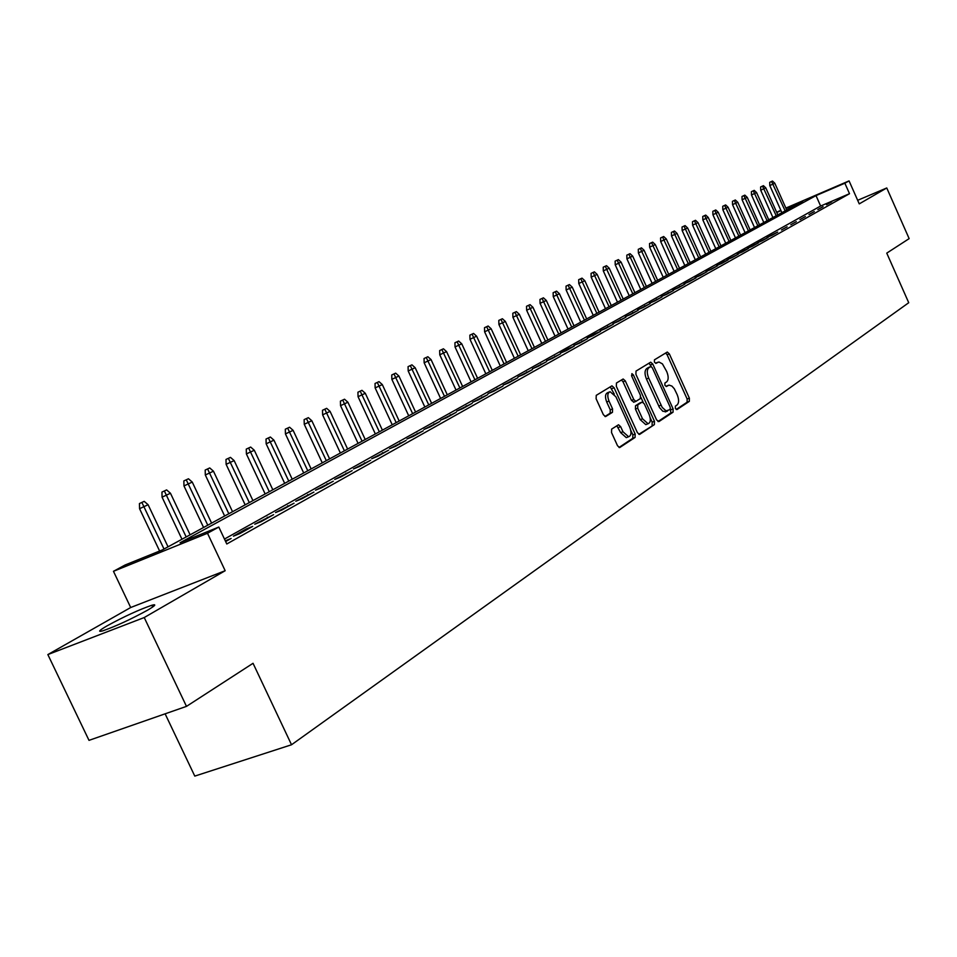 <?xml version="1.0" encoding="UTF-8"?>
<svg xmlns="http://www.w3.org/2000/svg" width="957" height="957" viewBox="0 0 957 957"><rect width="100%" height="100%" fill="white"/><g stroke="black" fill="none" stroke-linecap="round" stroke-linejoin="round"><path stroke-width="1.44" d="M675.367 408.376L676.97 409.572L689.327 401.354L689.363 398.136L669.338 353.887L667.292 352.044L654.444 359.832L654.397 362.093L655.856 363.385L658.906 361.973L662.423 363.875L666.754 371.615C668.704 376.568 668.644 380.013 666.562 381.951L664.936 382.979L664.888 385.252L666.311 386.532L669.003 385.097L671.898 386.066L674.314 388.757L677.173 394.643C679.123 399.583 679.075 403.041 677.018 405.026L675.403 406.091L675.367 408.376M147.569 610.171C155.417 605.566 156.84 603.927 151.864 605.243C139.267 609.585 124.386 616.416 107.244 625.746C98.99 630.543 97.47 632.254 102.686 630.866C115.641 626.357 130.595 619.454 147.569 610.171M611.631 429.119L611.523 432.564L617.516 445.723L619.622 447.601L635.065 437.445L635.161 434.035L614.107 387.752L611.93 385.85L596.247 395.349L596.115 398.77L603.377 414.704L605.542 416.606L612.456 412.323L612.576 408.914L608.999 401.079C607.109 395.983 607.48 392.86 610.099 391.712L615.913 396.784L629.79 427.3C631.716 432.504 631.309 435.662 628.593 436.763L622.971 431.763L620.65 426.655L618.521 424.764L611.631 429.119M186.483 706.374L89.001 740.359L47.85 654.576L144.232 617.54L186.483 706.374L253.043 663.297L291.526 744.761L908.731 302.723L886.756 253.126L909.15 238.628L886.756 187.967L859.254 203.877L849.062 180.897L844.864 183.206L849.517 193.697L226.785 543.983L218.806 527.056L207.502 533.264L113.464 571.305L125.044 565.025L162.343 549.928L802.696 201.341L786.068 208.494M144.232 617.54L225.17 570.719L207.502 533.264M656.574 419.86L658.93 421.57L673.058 412.18L673.106 408.902L652.782 364.043L650.688 362.189L636.01 371.089L635.927 374.366L656.574 419.86M638.809 434.299L654.373 424.609L639.778 434.311M621.428 379.977L623.031 381.795L625.304 380.886L623.151 378.996L616.452 383.015L616.344 386.377L637.362 432.576L639.432 434.43M625.304 380.886L633.761 399.512L635.867 401.378L640.329 398.614L640.424 395.289L631.668 376.005L631.919 373.625L633.402 374.941L654.444 421.271L654.373 424.609M886.756 187.967L857.663 200.3M826.525 204.714L831.669 201.831L826.525 204.714M817.828 209.583L823.068 206.652L817.828 209.583M808.976 214.547L814.299 211.569L808.976 214.547M799.968 219.596L805.387 216.557L799.968 219.596M790.805 224.739L796.32 221.641L790.805 224.739M781.474 229.967L787.097 226.821L781.474 229.967M771.976 235.29L777.694 232.084L766.952 237.42L771.976 235.29M762.31 240.709L768.124 237.444L757.25 242.851L762.31 240.709M752.453 246.236L758.387 242.911L753.315 245.052L747.369 248.389L752.453 246.236M742.429 251.858L748.47 248.473L743.362 250.626L737.309 254.024L742.429 251.858M732.201 257.589L738.361 254.131L727.057 259.766L732.201 257.589M721.793 263.426L728.062 259.909L722.894 262.086L716.614 265.615L721.793 263.426M711.183 269.372L717.571 265.783L705.967 271.573L711.183 269.372M700.368 275.437L706.888 271.776L695.117 277.65L700.368 275.437M689.351 281.609L695.99 277.889L684.052 283.834L689.351 281.609M678.106 287.913L684.877 284.121L672.783 290.15L678.106 287.913M666.646 294.337L673.549 290.473L661.287 296.586L666.646 294.337M654.947 300.893L661.993 296.945L649.552 303.154L654.947 300.893M643.02 307.58L650.21 303.548L637.589 309.853L643.02 307.58M630.842 314.41L638.175 310.295L625.376 316.695L630.842 314.41M618.413 321.373L625.902 317.174L612.923 323.669L618.413 321.373M605.733 328.478L613.377 324.196L600.195 330.787L605.733 328.478M592.778 335.74L600.589 331.373L595.039 333.682L587.215 338.06L592.778 335.74M579.559 343.156L587.526 338.694L573.949 345.489L579.559 343.156M566.042 350.729L574.188 346.171L568.566 348.504L560.395 353.085L566.042 350.729M552.237 358.468L560.551 353.803L546.555 360.837L552.237 358.468M538.121 366.375L546.626 361.614L532.403 368.756L538.121 366.375M523.706 374.462L532.391 369.593L517.94 376.855L523.706 374.462M508.957 382.74L517.845 377.752L503.155 385.133L508.957 382.74M493.872 391.186L502.963 386.09L488.034 393.602L493.872 391.186M478.44 399.847L487.735 394.631L472.567 402.263L478.44 399.847M462.65 408.687L472.172 403.352L456.728 411.127L462.65 408.687M446.488 417.754L456.226 412.288L440.531 420.195L446.488 417.754M429.932 427.025L439.909 421.439L423.939 429.49L429.932 427.025M412.993 436.536L423.209 430.806L406.952 439L412.993 436.536M395.624 446.261L406.091 440.399L389.547 448.737L395.624 446.261M377.836 456.238L388.566 450.221L371.723 458.726L377.836 456.238M359.605 466.454L370.598 460.293L353.444 468.954L359.605 466.454M340.907 476.945L352.176 470.617L334.711 479.445L340.907 476.945M321.731 487.687L333.287 481.204L315.487 490.211L321.731 487.687M302.053 498.717L313.92 492.065L295.773 501.253L302.053 498.717M281.848 510.045L294.038 503.215L275.532 512.581L281.848 510.045M261.117 521.661L273.63 514.651L254.753 524.221L261.117 521.661M239.824 533.599L252.672 526.398L246.296 528.958L233.424 536.159L239.824 533.599M849.517 193.697L820.628 206.018L224.464 539.054M225.29 540.813L231.139 538.468L225.649 541.554M165.118 713.826L194.785 776.103L291.526 744.761M225.17 570.719L130.69 607.516L47.85 654.576M130.69 607.516L113.464 571.305M776.677 212.287L780.816 210.265M844.864 183.206L816.01 195.611L180.072 542.751L218.806 527.056M785.876 208.076L849.062 180.897M780.996 210.672L776.761 212.49M820.628 206.018L816.01 195.611M679.578 286.346L679.841 286.944M668.213 292.71L668.476 293.309M656.622 299.206L656.897 299.804M644.803 305.821L645.078 306.431M632.733 312.58L633.02 313.19M620.423 319.471L620.71 320.093M607.862 326.504L608.15 327.127M595.039 333.682L595.326 334.316M581.94 341.015L582.227 341.661M568.566 348.504L568.853 349.149M554.893 356.16L555.192 356.817M540.932 363.983L541.231 364.641M526.661 371.974L526.96 372.644M512.067 380.144L512.378 380.814M497.15 388.494L497.461 389.176M481.885 397.035L482.208 397.729M466.274 405.78L466.597 406.486M450.292 414.728L450.627 415.434M433.94 423.891L434.275 424.597M417.192 433.258L417.527 433.988M400.05 442.864L400.385 443.593M382.477 452.709L382.812 453.439M364.461 462.793L364.808 463.535M346.003 473.129L346.362 473.882M327.079 483.728L327.438 484.493M307.664 494.59L308.022 495.367M287.734 505.751L288.105 506.54M267.29 517.199L267.661 518M246.296 528.958L246.667 529.759M666.718 385.982L668.142 385.42M656.143 362.918L657.674 362.308M676.192 409.464L687.102 402.215L687.138 398.997L667.125 354.772L665.617 353.013M651.298 366.591L649.002 363.158M657.985 421.558L670.809 413.041L670.498 408.962M670.175 409.548L670.211 407.263L652.339 367.823L650.88 366.531L648.942 367.667C646.8 369.605 646.729 373.074 648.702 378.099L662.172 407.371L666.072 410.888L670.175 409.548M648.619 367.428L650.7 366.591M666.228 411.534L662.83 411.271L659.493 407.55L646.442 378.996C644.48 373.972 644.563 370.503 646.705 368.565L648.463 367.488M623.031 381.795L631.488 400.397L633.917 402.143M640.867 397.263L643.2 402.383M650.162 417.719L652.172 422.145L654.444 421.271M642.53 418.807L648.056 423.76C650.652 422.671 651.011 419.585 649.133 414.489L644.336 403.914L642.243 402.06L637.793 404.823L637.697 408.172L642.53 418.807L640.257 419.68L645.784 424.633L646.693 424.274M639.958 402.945L641.944 402.167M640.257 419.68L635.424 409.058L635.52 405.72L639.683 403.053M652.1 425.482L652.172 422.145M627.29 437.265L626.297 437.648L620.674 432.648L616.822 425.769M609.226 392.059L607.815 392.621C605.183 393.77 604.812 396.892 606.702 401.976L608.999 401.079M604.956 416.51L610.159 413.221L610.267 409.811L606.702 401.976M614.298 394.117L610.195 386.831M619 447.469L632.768 438.318L632.864 434.921L630.783 430.351M772.478 181.052L769.703 182.344L772.478 181.052L774.799 183.242L769.799 185.562L781.893 212.669M771.581 181.507L785.147 210.887M774.799 183.242L786.75 210.026M769.799 185.562L769.703 182.344M763.435 185.67L760.624 186.962L763.435 185.67L765.779 187.871L760.719 190.216L772.921 217.55M762.526 186.137L776.211 215.756M765.779 187.871L777.826 214.882M760.719 190.216L760.624 186.962M754.236 190.359L751.389 191.675L754.236 190.359L756.592 192.584L751.484 194.953L763.806 222.514M753.303 190.826L767.107 220.708M756.592 192.584L768.758 219.811M751.484 194.953L751.389 191.675M744.869 195.132L741.998 196.46L744.869 195.132L747.25 197.381L742.094 199.762L754.535 227.563M743.924 195.611L757.848 225.744M747.25 197.381L759.535 224.835M742.094 199.762L741.998 196.46M735.335 199.989L732.452 201.329L735.335 199.989L737.751 202.25L732.548 204.666L745.096 232.695M734.378 200.48L748.434 230.876M737.751 202.25L750.144 229.943M732.548 204.666L732.452 201.329M725.645 204.93L722.726 206.281L725.645 204.93L728.074 207.214L722.822 209.643L735.49 237.922M724.664 205.432L738.852 236.092M728.074 207.214L740.586 235.147M722.822 209.643L722.726 206.281M715.776 209.966L712.821 211.33L715.776 209.966L718.228 212.263L712.917 214.727L725.717 243.245M714.783 210.468L729.102 241.403M718.228 212.263L730.873 240.446M712.917 214.727L712.821 211.33M705.728 215.086L702.749 216.461L705.728 215.086L708.216 217.406L702.845 219.883L715.764 248.664M704.711 215.6L719.174 246.81M708.216 217.406L720.968 245.829M702.845 219.883L702.749 216.461M695.5 220.301L692.497 221.689L695.5 220.301L698.012 222.634L692.593 225.146L705.644 254.179M694.471 220.828L709.065 252.313M698.012 222.634L710.895 251.308M692.593 225.146L692.497 221.689M685.092 225.601L682.042 227.012L685.092 225.601L687.616 227.969L682.15 230.505L695.32 259.79M684.04 226.139L698.766 257.911M687.616 227.969L700.632 256.895M682.15 230.505L682.042 227.012M674.482 231.008L671.407 232.431L674.482 231.008L677.042 233.4L671.515 235.96L684.817 265.508M673.417 231.558L688.286 263.618M677.042 233.4L690.188 262.589M671.515 235.96L671.407 232.431M663.679 236.523L660.569 237.958L663.679 236.523L666.263 238.927L660.677 241.511L674.123 271.333M662.591 237.073L677.604 269.431M666.263 238.927L679.542 268.379M660.677 241.511L660.569 237.958M652.674 242.133L649.528 243.58L652.674 242.133L655.282 244.561L649.636 247.169L663.213 277.267M651.561 242.695L666.718 275.365M655.282 244.561L668.692 274.288M649.636 247.169L649.528 243.58M641.453 247.851L638.283 249.322L641.453 247.851L644.097 250.291L638.391 252.935L652.112 283.308M640.317 248.425L655.641 281.394M644.097 250.291L657.65 280.305M638.391 252.935L638.283 249.322M630.029 253.677L626.823 255.16L630.029 253.677L632.697 256.141L626.919 258.821L640.795 289.481M628.869 254.263L644.336 287.543M632.697 256.141L646.382 286.43M626.919 258.821L626.823 255.16M618.378 259.61L615.136 261.117L618.378 259.61L621.069 262.11L615.231 264.814L629.251 295.761M617.193 260.22L632.816 293.811M621.069 262.11L634.91 292.675M615.231 264.814L615.136 261.117M606.499 265.675L603.221 267.194L606.499 265.675L609.214 268.187L603.317 270.915L617.48 302.161M605.291 266.285L621.069 300.211M609.214 268.187L623.21 299.051M603.317 270.915L603.221 267.194M594.381 271.848L591.067 273.379L594.381 271.848L597.132 274.384L591.175 277.147L605.494 308.692M593.161 272.47L609.095 306.73M597.132 274.384L611.272 305.546M591.175 277.147L591.067 273.379M582.023 278.14L578.674 279.695L582.023 278.14L584.811 280.712L578.782 283.499L593.256 315.355M580.779 278.786L596.881 313.382M584.811 280.712L599.106 312.173M578.782 283.499L578.674 279.695M569.415 284.576L566.03 286.143L569.415 284.576L572.238 287.16L566.137 289.983L580.767 322.15M568.147 285.222L584.428 320.152M572.238 287.16L586.689 318.932M566.137 289.983L566.03 286.143M556.555 291.131L553.134 292.71L556.555 291.131L559.414 293.739L553.242 296.598L568.039 329.076M555.263 291.789L571.712 327.079M559.414 293.739L574.021 325.823M553.242 296.598L553.134 292.71M543.432 297.818L539.963 299.421L543.432 297.818L546.315 300.45L540.071 303.345L555.036 336.158M542.105 298.488L558.744 334.137M546.315 300.45L561.089 332.857M540.071 303.345L539.963 299.421M530.034 304.649L526.529 306.276L530.034 304.649L532.953 307.305L526.637 310.235L541.77 343.372M528.683 305.343L545.49 341.35M532.953 307.305L547.894 340.046M526.637 310.235L526.529 306.276M516.361 311.623L512.808 313.262L516.361 311.623L519.316 314.303L512.916 317.269L528.228 350.752M514.974 312.329L531.972 348.707M519.316 314.303L534.425 347.379M512.916 317.269L512.808 313.262M502.401 318.741L498.8 320.404L502.401 318.741L505.38 321.456L498.908 324.459L514.399 358.277M500.978 319.459L518.168 356.231M505.38 321.456L520.668 354.868M498.908 324.459L498.8 320.404M488.13 326.014L484.493 327.701L488.13 326.014L491.144 328.753L484.601 331.792L500.272 365.969M486.682 326.744L504.064 363.899M491.144 328.753L506.624 362.512M484.601 331.792L484.493 327.701M473.559 333.443L469.863 335.153L473.559 333.443L476.61 336.206L469.983 339.292L485.845 373.828M472.076 334.196L489.649 371.747M476.61 336.206L492.269 370.323M469.983 339.292L469.863 335.153M458.654 341.039L454.922 342.762L458.654 341.039L461.752 343.826L455.042 346.948L471.095 381.855M457.147 341.805L474.923 379.762M461.752 343.826L477.603 378.314M455.042 346.948L454.922 342.762M443.438 348.791L439.658 350.549L443.438 348.791L446.572 351.614L439.765 354.784L456.022 390.061M441.895 349.58L459.874 387.956M446.572 351.614L462.614 386.472M439.765 354.784L439.658 350.549M427.875 356.734L424.047 358.504L427.875 356.734L431.045 359.581L424.154 362.787L440.603 398.447M426.296 357.535L444.491 396.33M431.045 359.581L447.29 394.81M424.154 362.787L424.047 358.504M411.953 364.844L408.077 366.639L411.953 364.844L415.171 367.727L408.184 370.969L424.848 407.024M410.338 365.67L428.76 404.895M415.171 367.727L431.619 403.34M408.184 370.969L408.077 366.639M395.672 373.146L391.748 374.965L395.672 373.146L398.925 376.053L391.856 379.343L408.723 415.805M394.021 373.984L412.658 413.663M398.925 376.053L415.577 412.072M391.856 379.343L391.748 374.965M379.02 381.64L375.036 383.482L379.02 381.64L382.31 384.582L375.144 387.908L392.238 424.776M377.333 382.501L396.186 422.623M382.31 384.582L399.177 420.996M375.144 387.908L375.036 383.482M361.973 390.324L357.93 392.203L361.973 390.324L365.311 393.303L358.05 396.677L375.359 433.964M360.239 391.21L379.331 431.798M365.311 393.303L382.393 430.136M358.05 396.677L357.93 392.203M344.52 399.225L340.429 401.127L344.52 399.225L347.905 402.227L340.536 405.66L358.074 443.378M342.75 400.122L362.081 441.201M347.905 402.227L365.215 439.49M340.536 405.66L340.429 401.127M326.648 408.328L322.497 410.266L326.648 408.328L330.081 411.378L322.617 414.848L340.381 453.008M324.83 409.261L344.412 450.819M330.081 411.378L347.618 449.06M322.617 414.848L322.497 410.266M308.345 417.659L304.135 419.621L308.345 417.659L311.826 420.745L304.254 424.262L322.27 462.865M306.491 418.616L326.313 460.664M311.826 420.745L329.603 458.87M304.254 424.262L304.135 419.621M289.588 427.229L285.318 429.203L289.588 427.229L293.117 430.339L285.437 433.904L303.704 472.973M287.686 428.198L307.771 470.76M293.117 430.339L311.145 468.93M285.437 433.904L285.318 429.203M270.364 437.026L266.034 439.036L270.364 437.026L273.941 440.172L266.154 443.797L284.672 483.333M268.415 438.019L288.763 481.108M273.941 440.172L292.22 479.218M266.154 443.797L266.034 439.036M250.662 447.063L246.272 449.108L250.662 447.063L254.299 450.257L246.392 453.929L265.161 493.956M248.664 448.091L269.288 491.707M254.299 450.257L272.829 489.781M246.392 453.929L246.272 449.108M230.458 457.374L225.996 459.444L230.458 457.374L234.142 460.592L226.115 464.324L245.159 504.841M228.4 458.415L249.299 502.592M234.142 460.592L252.935 500.607M226.115 464.324L225.996 459.444M209.727 467.937L205.193 470.043L209.727 467.937L213.459 471.191L205.312 474.983L224.644 516.014M207.621 469.014L228.807 513.742M213.459 471.191L232.539 511.72M205.312 474.983L205.193 470.043M188.457 478.787L183.852 480.916L188.457 478.787L192.249 482.077L183.971 485.929L203.578 527.474M186.292 479.888L207.777 525.202M192.249 482.077L211.593 523.108M183.971 485.929L183.852 480.916M166.614 489.912L161.948 492.089L166.614 489.912L170.466 493.25L162.068 497.162L181.974 539.246M164.401 491.049L186.184 536.949M170.466 493.25L190.108 534.807M162.068 497.162L161.948 492.089M144.196 501.348L139.447 503.549L144.196 501.348L148.108 504.722L139.566 508.693L159.628 551.029M141.911 502.509L164.006 549.019M148.108 504.722L168.037 546.83M139.566 508.693L139.447 503.549M667.125 354.772L669.338 353.887M687.138 398.997L689.363 398.136M687.102 402.215L689.327 401.354M650.545 364.94L652.782 364.043M670.857 409.763L673.106 408.902M670.809 413.041L673.058 412.18M646.705 368.565L648.942 367.667M646.442 378.996L648.702 378.099M658.727 406.079L660.988 405.194M631.488 400.397L633.761 399.512M633.893 402.155L635.903 401.366M631.536 375.694L633.402 374.941M635.52 405.72L637.793 404.823M635.424 409.058L637.697 408.172M618.342 427.54L620.65 426.655M620.674 432.648L622.971 431.763M610.267 409.811L612.576 408.914M610.159 413.221L612.456 412.323M611.822 388.662L614.107 387.752M632.864 434.921L635.161 434.035M632.768 438.318L635.065 437.445M151.864 605.243L152.701 606.989M665.223 411.929L667.472 411.055M633.594 402.263L635.867 401.378M645.784 424.633L648.056 423.76M626.297 437.648L628.593 436.763"/></g></svg>
